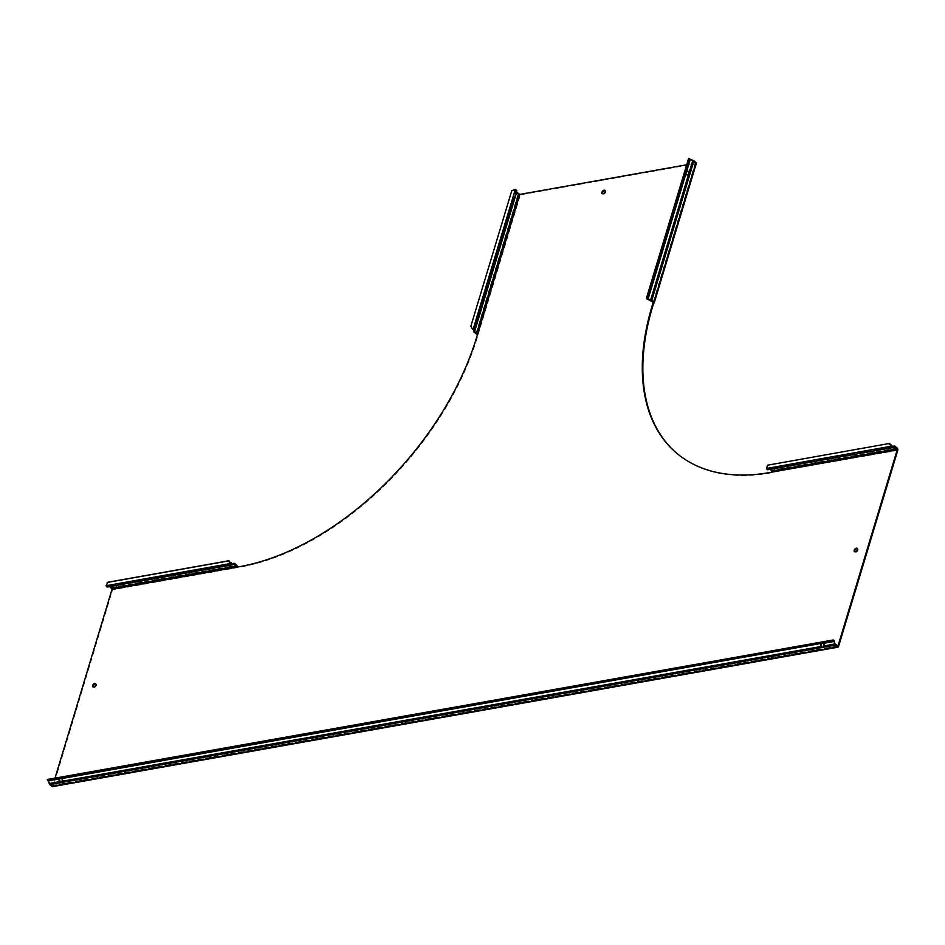 <?xml version="1.0" encoding="UTF-8"?>
<svg xmlns="http://www.w3.org/2000/svg" width="945" height="945" viewBox="0 0 945 945"><rect width="100%" height="100%" fill="white"/><g stroke="black" fill="none" stroke-linecap="round" stroke-linejoin="round"><path stroke-width="0.71" stroke-dasharray="4.72 3.54" d="M512.946 203.777L512.036 203.518L511.174 206.341L515.875 190.488L514.635 189.295M95.823 683.908A2.15 1.288 130.7 0 1 96.166 684.085A2.15 1.288 130.7 0 1 96.13 685.999A2.15 1.288 130.7 0 1 94.216 687.523A2.15 1.288 130.7 0 1 93.366 687.334A2.15 1.288 130.7 0 1 93.142 687.027M857.446 548.691A2.15 1.288 130.7 0 1 857.788 548.856A2.15 1.288 130.7 0 1 857.753 550.781A2.15 1.288 130.7 0 1 855.839 552.293A2.15 1.288 130.7 0 1 854.989 552.116A2.15 1.288 130.7 0 1 854.764 551.797M605.131 190.677A2.15 1.288 130.7 0 1 605.473 190.855A2.15 1.288 130.7 0 1 605.438 192.78A2.15 1.288 130.7 0 1 603.536 194.292A2.15 1.288 130.7 0 1 602.674 194.115A2.15 1.288 130.7 0 1 602.449 193.796M892.505 446.69L881.886 448.568L882.287 449.442L883.929 448.828L883.693 447.918L879.535 448.981L883.788 448.273M768.131 464.999L767.116 468.247L767.73 468.838L769.443 468.2A1.713 1.099 -100.1 0 1 769.561 468.165L881.449 448.308L880.598 449.513M767.73 468.838L879.582 448.981L879.771 449.891L879.535 448.981L767.789 468.826L768.013 469.724L770.234 469.346M823.886 646.002L834.978 643.923M820.709 643.828L823.792 643.167A2.15 1.63 69.5 0 1 824.453 645.789L823.591 646.876M119.578 583.585L109.053 585.451L109.289 586.361L107.635 586.975L107.399 586.077L109.053 585.451A1.713 1.099 -100.1 0 1 109.183 585.416L122.094 583.124L119.578 583.585L119.814 584.494L118.975 584.742M473.492 331.211L511.198 206.305L512.095 206.565M512.379 205.313L511.481 205.053L473.776 329.959M838.569 646.415L53.404 785.815L112.585 589.786L240.313 567.106A234.915 141.325 -49.3 0 0 477.249 337.648L478.241 334.353L477.674 333.868M237.455 567.024A1.713 1.099 79.9 0 1 237.36 567.626L236.793 567.142M837.199 646.073L52.837 785.33L55.011 778.125M516.49 192.012L515.592 191.752A1.713 0.815 16.8 0 0 515.946 192.449L518.014 194.233A1.713 0.815 16.8 0 0 520.352 194.894L695.744 163.757L653.645 303.215M686.708 164.773L695.177 163.272L653.219 302.246M769.561 468.165A1.713 1.099 -100.1 0 1 770.305 468.413L772.372 470.197A1.713 1.099 -100.1 0 1 772.975 472.535L770.033 473.055A234.915 141.325 130.7 0 1 676.549 453.08A234.915 141.325 130.7 0 1 676.266 452.832M897.75 450.387L772.408 472.051M477.532 334.365A1.713 0.815 -163.2 0 0 478.241 334.353L520.352 194.894M516.785 190.748L515.875 190.488L512.332 202.242L513.23 202.502M511.788 190.63L514.541 189.732M511.694 191.055L470.775 326.568M109.183 585.416A1.713 1.099 -100.1 0 1 109.915 585.664L111.982 587.447A1.713 1.099 -100.1 0 1 112.585 589.786M109.844 586.597L118.597 584.872M232.127 563.929L120.428 583.762L120.665 584.66L234.124 564.189M234.065 564.2L122.307 584.045L122.07 583.148L122.307 584.045L109.679 586.455M119.814 584.494L109.348 586.337M105.994 585.038L107.34 586.089M106.561 584.825L107.742 582.25M53.404 785.815A1.713 1.099 -100.1 0 1 52.66 786.618M52.837 785.33L50.097 783.807L49.14 780.7A1.713 1.099 79.9 0 0 47.935 779.389M62.169 781.562L821.961 646.226M62.264 781.22L62.843 781.007A2.15 1.63 69.5 0 0 62.181 778.385L59.086 779.046M834.305 641.301L48.573 780.913M48.443 780.605L47.486 780.499M696.347 163.355A1.713 0.815 16.8 0 1 695.744 163.757M692.827 160.284L695.177 163.272M650.621 300.179L688.326 175.274A2.15 1.89 -167.2 0 1 685.716 174.541L648.01 299.435M685.81 174.104L690.11 159.977L692.72 160.721L689.177 172.486M689.543 158.973L688.645 158.713A1.713 0.815 -163.2 0 0 690.11 159.977L690.204 159.54M646.534 298.171L688.716 158.382M894.454 446.95L883.87 448.828L894.502 446.938M883.717 447.906L892.045 446.43L883.693 447.918L883.929 448.828L769.667 469.11L769.443 468.2L881.201 448.367M769.726 469.098L881.437 449.265M518.014 194.233L475.914 333.691M515.946 192.449L473.847 331.908M473.102 329.38L515.308 189.484M111.982 587.447L236.758 565.287M119.306 584.742L233.226 564.519M109.915 585.664L234.691 563.504M122.07 583.148L231.667 563.681L122.165 583.502M120.428 583.762L232.068 563.941M231.513 563.338L106.159 585.711M52.164 785.578L837.329 646.179M50.097 783.807L835.262 644.395M49.246 783.535L60.35 781.456M833.077 640.934L47.911 780.334L47.675 779.436M695.296 162.753L653.196 302.211M693.228 160.981L651.129 300.439M897.148 448.036L772.372 470.197M893.616 447.268L880.917 449.525M880.22 449.643L770.069 469.204M895.08 446.264L770.305 468.413M892.446 446.69L882.051 448.532M891.903 446.099L766.549 468.46M512.084 206.601L511.174 206.341M513.253 202.466L512.355 202.206M52.495 785.697L837.66 646.285M62.594 781.279L61.968 782.094M47.971 780.322L833.124 640.923M653.349 302.542L695.449 163.083M688.657 175.014L689.354 174.541"/><path stroke-width="1.42" d="M686.708 164.773L519.785 194.41L516.49 192.012L512.946 203.777L512.036 203.518M512.095 206.565L474.39 331.471L477.674 333.868L476.682 337.152A234.915 141.325 -49.3 0 1 239.746 566.622L236.793 567.142L234.454 564.295L232.411 564.827A1.713 1.099 -100.1 0 1 232.293 564.862A1.713 1.099 -100.1 0 1 230.946 563.551L228.418 560.94L230.769 562.877M93.142 687.027A2.15 1.288 130.7 0 1 93.567 685.16A2.15 1.288 130.7 0 1 95.315 683.896A2.15 1.288 130.7 0 1 95.823 683.908M94.748 683.412A2.15 1.288 -49.3 0 0 92.834 684.936A2.15 1.288 -49.3 0 0 92.799 686.85A2.15 1.288 -49.3 0 0 93.649 687.027A2.15 1.288 -49.3 0 0 95.563 685.515A2.15 1.288 -49.3 0 0 95.599 683.601A2.15 1.288 -49.3 0 0 94.748 683.412M854.764 551.797A2.15 1.288 130.7 0 1 855.178 549.931A2.15 1.288 130.7 0 1 856.926 548.679A2.15 1.288 130.7 0 1 857.446 548.691M856.359 548.194A2.15 1.288 -49.3 0 0 854.457 549.707A2.15 1.288 -49.3 0 0 854.422 551.632A2.15 1.288 -49.3 0 0 855.272 551.809A2.15 1.288 -49.3 0 0 857.186 550.297A2.15 1.288 -49.3 0 0 857.221 548.372A2.15 1.288 -49.3 0 0 856.359 548.194M602.449 193.796A2.15 1.288 130.7 0 1 602.875 191.929A2.15 1.288 130.7 0 1 604.623 190.677A2.15 1.288 130.7 0 1 605.131 190.677M604.056 190.181A2.15 1.288 -49.3 0 0 602.142 191.705A2.15 1.288 -49.3 0 0 602.107 193.619A2.15 1.288 -49.3 0 0 602.969 193.808A2.15 1.288 -49.3 0 0 604.871 192.284A2.15 1.288 -49.3 0 0 604.906 190.37A2.15 1.288 -49.3 0 0 604.056 190.181M676.266 452.832A234.915 141.325 130.7 0 1 652.652 306.511L653.645 303.215A1.713 0.815 -163.2 0 0 654.247 302.813L696.347 163.355A1.713 0.815 16.8 0 0 696.004 162.635L693.937 160.851A1.713 0.815 16.8 0 0 692.827 160.284L689.271 172.049A2.15 1.89 12.8 0 0 686.661 171.293L685.81 174.104A2.15 1.89 12.8 0 0 688.432 174.837L689.177 172.486A2.15 1.89 -167.2 0 0 686.566 171.73L686.342 171.541M880.598 449.513L879.771 449.891L879.535 448.981M824.453 645.789L823.886 646.002A2.15 1.63 -110.5 0 0 823.225 643.38L822.611 643.155M51.928 786.37L837.093 646.971A1.713 1.099 79.9 0 0 837.825 647.207L52.66 786.618A1.713 1.099 -100.1 0 1 51.928 786.37L49.861 784.586A1.713 1.099 -100.1 0 1 49.246 783.535L60.35 781.456A2.15 1.63 69.5 0 1 59.653 778.834L59.086 779.046A2.15 1.63 -110.5 0 0 59.771 781.669L62.264 781.22A2.15 1.63 -110.5 0 0 61.602 778.597L60.988 778.385M118.975 584.742L118.149 585.109L117.912 584.211M55.011 778.125L112.018 589.302L236.793 567.142M823.591 646.876L823.886 646.002L834.978 643.923L838.002 645.931L897.183 449.891L894.844 447.044L892.801 447.576A1.713 1.099 -100.1 0 1 892.671 447.611A1.713 1.099 -100.1 0 1 891.324 446.312L891.726 445.414L889.375 443.477L767.564 465.212L889.375 443.477M770.234 469.346L772.408 472.051L769.466 472.571A234.915 141.325 130.7 0 1 675.982 452.596A234.915 141.325 130.7 0 1 652.085 306.015L653.196 302.211L648.01 299.435A1.713 0.815 16.8 0 1 646.534 298.171L647.514 298.1L648.353 295.041L647.455 294.793L646.604 297.852M837.825 647.207A1.713 1.099 79.9 0 0 838.569 646.415L897.75 450.387A1.713 1.099 79.9 0 0 897.148 448.036L895.08 446.264A1.713 1.099 79.9 0 0 894.348 446.016A1.713 1.099 79.9 0 0 894.218 446.052L892.505 446.69L891.726 445.414M653.645 303.215L653.219 302.246M472.429 329.191L470.882 326.143L472.429 329.191L473.776 329.959L473.492 331.211A1.713 0.815 -163.2 0 0 473.847 331.908L475.914 333.691A1.713 0.815 -163.2 0 0 477.532 334.365M516.49 192.012L516.785 190.748A1.713 0.815 -163.2 0 0 515.308 189.484L511.788 190.63L470.882 326.143M472.535 328.754L473.209 328.943A1.713 0.815 16.8 0 1 474.673 330.207L474.39 331.471L473.492 331.211M237.455 567.024A1.713 1.099 79.9 0 0 236.758 565.287L234.691 563.504A1.713 1.099 79.9 0 0 233.958 563.267A1.713 1.099 79.9 0 0 233.828 563.303L234.065 564.2M109.844 586.597L112.018 589.302M232.068 563.941L233.958 563.267M228.997 560.728L107.742 582.25L106.159 585.711A1.713 1.099 79.9 0 0 107.506 587.01A1.713 1.099 79.9 0 0 107.635 586.975L232.151 564.862M232.293 564.862L120.665 584.66M232.411 564.827L231.513 563.338L106.159 585.711M107.175 582.463L228.418 560.94M231.336 562.665L231.513 563.338M837.093 646.971L835.026 645.187A1.713 1.099 79.9 0 1 834.411 644.136L834.305 641.301L834.978 643.923M60.35 781.456L62.843 781.007M61.968 782.094L62.264 781.22L821.394 646.439A2.15 1.63 -110.5 0 1 820.709 643.828L821.276 643.604A2.15 1.63 69.5 0 0 821.961 646.226M49.246 783.535L48.443 780.605M821.087 643.427L61.602 778.597M59.464 778.645L48.573 780.913M47.935 779.389A1.713 1.099 79.9 0 0 47.805 779.401A1.713 1.099 79.9 0 0 47.675 779.436L829.226 641.041L829.462 641.938L832.651 641.088L832.415 640.19L829.226 641.041M832.651 641.088L833.738 641.513L823.225 643.38M833.077 640.934L832.84 640.037A1.713 1.099 -100.1 0 1 832.97 640.001A1.713 1.099 -100.1 0 1 834.305 641.301M47.593 779.814L47.829 780.712L829.462 641.938M47.829 780.712L47.25 779.59M47.675 779.436L832.415 640.19M654.247 302.813A1.713 0.815 -163.2 0 0 653.893 302.093L651.826 300.309A1.713 0.815 -163.2 0 0 650.715 299.742L650.621 300.179M688.326 175.274L689.177 172.486M685.81 174.104L648.105 298.998L650.715 299.742L688.432 174.837L689.354 174.541M692.827 160.284L690.204 159.54L686.661 171.293M648.01 299.435L646.534 298.171M689.614 158.642L688.716 158.382L688.362 159.28L689.259 159.528L689.614 158.642L690.204 159.54M689.259 159.528L648.353 295.041M688.362 159.28L647.455 294.793M647.514 298.1L689.543 158.973M892.671 447.611L768.013 469.724A1.713 1.099 79.9 0 1 767.895 469.759A1.713 1.099 79.9 0 1 766.549 468.46L767.564 465.212M888.808 443.689L891.159 445.627M838.002 645.931L837.199 646.073M897.183 449.891L772.408 472.051M519.785 194.41L477.674 333.868M518.722 194.103L476.623 333.561M516.655 192.331L474.555 331.789M516.785 190.748L513.23 202.502M512.379 205.313L474.673 330.207L473.776 329.959M473.102 329.38L515.308 189.484M111.746 588.227L236.522 566.079M118.597 584.872L119.306 584.742M233.226 564.519L234.454 564.295M49.861 784.586L835.026 645.187M696.004 162.635L653.893 302.093M693.937 160.851L651.826 300.309M896.911 448.828L772.136 470.988M894.844 447.044L893.616 447.268M880.917 449.525L880.22 449.643M894.348 446.016L892.045 446.43L894.218 446.052L894.454 446.95M892.541 447.623L882.287 449.442M892.446 446.69L892.801 447.576M891.903 446.099L766.549 468.46M118.125 585.12L107.506 587.01M47.805 779.401L832.97 640.001M879.748 449.903L767.895 469.759"/></g></svg>

